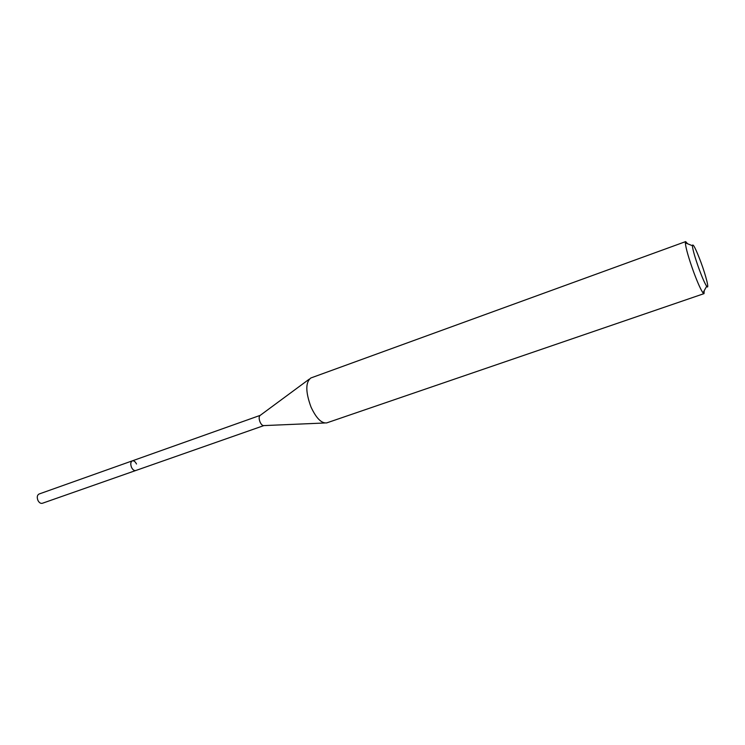 <?xml version="1.0" encoding="UTF-8"?>
<svg xmlns="http://www.w3.org/2000/svg" width="745" height="745" viewBox="0 0 745 745"><rect width="100%" height="100%" fill="white"/><g stroke="black" fill="none" stroke-linecap="round" stroke-linejoin="round"><path stroke-width="1.12" d="M260.228 415.356L39.038 494.028C37.138 495.136 36.775 497.269 37.939 500.407C39.168 502.707 40.63 503.676 42.316 503.294L135.72 470.533C134.165 470.859 132.768 469.806 131.53 467.385C130.319 464.107 130.571 461.928 132.303 460.857C133.867 460.531 135.264 461.583 136.493 464.005M699.304 269.662C695.132 258.087 692.822 250.097 692.356 245.682C692.841 242.991 695.672 248.439 700.84 262.007C706.167 276.311 709.622 290.457 706.679 286.257C704.956 283.743 702.498 278.211 699.304 269.662M704.193 290.708L704.025 293.632L702.991 292.86C700.831 289.814 697.776 283.016 693.818 272.456C688.65 258.142 685.828 248.281 685.335 242.861L685.651 241.603L687.616 243.783M685.651 241.603L310.814 377.994C305.431 382.306 305.497 391.982 311.01 407.031C316.215 418.187 321.44 423.486 326.673 422.909L704.025 293.632M324.68 422.992L263.832 425.6C262.501 425.73 261.244 424.548 260.052 422.043C258.804 418.671 258.86 416.446 260.21 415.365L309.203 379.186M132.303 460.857C130.571 461.928 130.319 464.107 131.53 467.385C132.768 469.806 134.165 470.859 135.72 470.533L263.842 425.6M692.356 245.682L685.335 242.861M706.679 286.257L702.991 292.86"/></g></svg>

